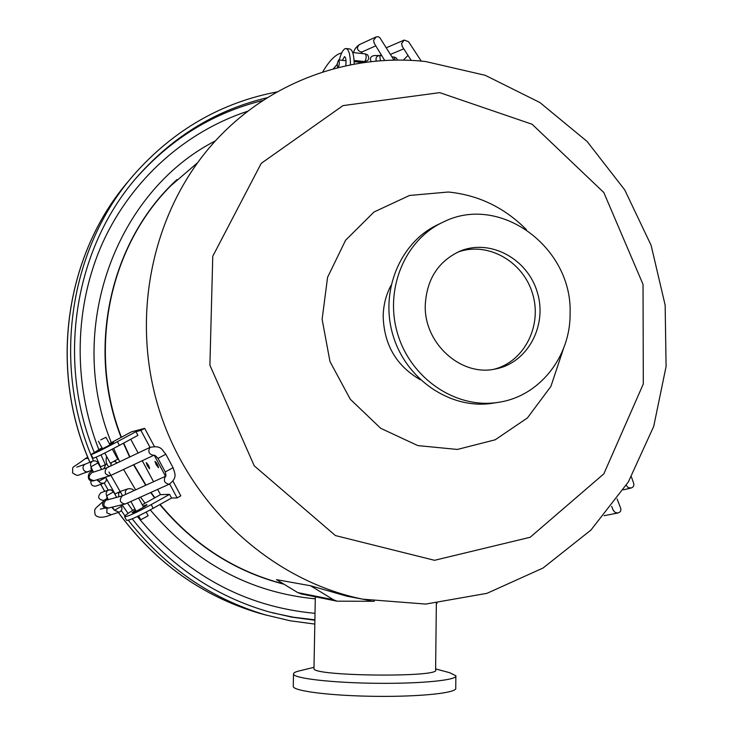 <?xml version="1.0" encoding="UTF-8"?>
<svg xmlns="http://www.w3.org/2000/svg" width="733" height="733" viewBox="0 0 733 733"><rect width="100%" height="100%" fill="white"/><g stroke="black" fill="none" stroke-linecap="round" stroke-linejoin="round"><path stroke-width="1.1" d="M293.264 686.097L293.264 686.5C293.447 691.164 331.976 695.947 376.68 696.35C421.402 696.817 457.649 692.795 455.743 688.131L455.853 676.266M300.466 670.622L298.258 671.162C294.923 672.069 293.347 673.041 293.512 674.076C293.704 678.41 332.214 682.881 376.872 683.303C421.548 683.788 457.768 680.077 455.862 675.753L449.714 672.729L435.622 668.908M313.971 668.304L313.971 668.588C311.791 676.312 441.88 677.64 435.613 669.852L436.346 603.332M315.502 596.836L322.144 598.174M374.343 601.28L337.043 601.179L333.488 599.75L310.59 585.768L346.975 596.222L355.267 597.771M333.488 599.75L297.754 592.594L276.451 579.638L310.59 585.768M101.969 447.781L91.066 454.57C93.403 454.084 102.171 449.787 117.381 441.687L135.944 431.682L140.919 430.39L144.676 428.365L131.399 431.856L109.4 443.703M144.676 428.365L154.397 446.498M109.739 444.345L113.606 442.613L107.385 446.296L98.653 450.566L102.263 448.321M135.944 431.682L137.923 435.375L119.369 445.398C104.178 453.507 95.4 457.786 93.045 458.235L91.066 454.57M140.919 430.39L150.027 447.377M154.278 455.303L165.521 476.267M169.662 483.982L177.129 497.918L171.54 498.028L153.188 508.29C138.116 516.508 129.228 520.531 126.552 520.366L126.525 520.311M172.933 481.077L180.84 495.838L177.129 497.918M142.981 506.118L146.976 504.634C147.919 505.129 132.325 513.613 132.132 512.697L135.559 510.15M171.54 498.028L169.57 494.354L160.481 494.638L142.266 504.78M134.954 509.023C127.881 513.32 124.427 515.885 124.583 516.719C127.249 516.857 136.118 512.816 151.209 504.597L169.57 494.354M130.74 439.259L138.125 453.012M142.257 460.7L153.545 481.718M157.668 489.406L160.481 494.638M147.333 465.757L146.197 462.587C148.048 464.282 149.193 466.353 149.614 468.799L147.333 465.757M156.111 464.594L154.956 461.332C156.889 463.064 158.062 465.198 158.484 467.736L156.111 464.594M408.006 55.406L403.287 60.152M350.484 64.852C350.328 54.563 348.78 49.12 345.848 48.515C343.411 48.836 341.23 52.675 339.297 60.024M342.348 60.353L344.501 56.633C345.912 57.339 346.333 60.399 345.765 65.833M346.223 48.561L349.559 48.928C352.381 49.441 353.938 54.508 354.231 64.138M526.441 229.676C504.414 207.521 478.347 194.969 448.239 192.019L409.49 195.473L373.986 212.02L345.591 240.241L327.578 277.312L322.117 319.295L329.969 361.525L350.292 399.265L380.729 428.319L417.81 445.591L457.383 449.448L495.187 439.8L527.394 417.966L550.877 386.456L563.512 348.569M420.44 379.813C396.443 366.005 384.019 344.822 383.167 316.253C383.386 305.185 385.979 294.923 390.973 285.439M297.754 592.594L301.428 593.996M177.029 179.548C110.582 240.195 85.77 347.689 121.11 437.39M123.419 443.208L129.613 457.044M133.543 464.777L145.711 485.283M150.696 492.539L154.636 497.89M159.858 504.561C193.686 545.123 235.046 571.667 283.937 584.192M315.007 613.338C244.437 606.75 185.22 574.47 137.346 516.499M132.691 510.406L127.414 503.03M122.594 495.801L108.942 471.979M105.341 464.603L101.007 454.881M98.827 449.558C72.393 382.553 74.271 305.569 102.932 242.156C131.967 178.87 186.054 131.363 248.102 111.095M263.339 100.348C214.338 112.341 172.292 137.859 137.181 176.91L136.164 178.073M272.2 612.77L293.466 617.232L314.888 619.806M494.399 402.948L491.916 403.342C450.465 409.591 406.009 379.575 392.98 335.238C379.584 291.01 400.374 241.67 438.517 224.335L441.431 222.933M570.091 313.394C570.64 357.228 538.874 397.139 497.331 402.49C455.569 408.776 410.764 378.503 397.625 333.772C384.119 289.159 405.047 239.416 443.474 221.952C500.062 193.466 572.555 247.452 570.091 313.394M425.268 304.992C426.753 279.026 438.435 261.03 460.324 251.016C490.542 238.582 527.696 258.96 537.344 292.394C547.588 325.644 527.632 362.936 495.517 368.974C461.149 376.954 423.747 343.365 425.268 304.992M494.042 369.24C524.663 361.561 542.658 325.104 532.378 293.072C522.629 260.875 487.097 241.111 457.529 252.234M314.878 620.246L291.89 617.168L269.112 611.927C214.705 596.314 169.057 565.271 132.187 518.808M128.11 513.412L122.008 504.762M115.026 493.914L106.34 478.603M100.531 466.912L96.179 457.135M94.191 452.298C55.754 358.556 75.279 245.793 138.784 175.04C174.61 135.229 217.545 109.428 267.591 97.636M437.125 603.259L436.337 603.607M314.805 624.085L290.103 620.759L265.648 614.96C210.994 598.751 165.218 567.177 128.302 520.228M125.022 515.858L121.238 510.589M108.191 490.12L104.196 482.974M93.476 460.855C51.154 365.3 69.278 247.974 134.221 174.381C173.703 129.943 221.412 102.437 277.349 91.854M111.746 507.254L114.458 510.25L119.048 512.22C121.705 510.965 122.521 508.986 121.504 506.292L114.458 510.25L112.653 507.575M107.861 498.697L106.652 495.774L113.661 491.834M118.746 496.8L118.59 493.419L120.808 491.275M122.622 495.792L105.79 500.309C102.528 504.533 103.49 507.099 108.676 507.996C101.163 509.591 101.081 501.592 106.102 498.953L107.916 498.852M138.647 515.885L140.745 519.779L148.158 515.739L146.188 512.083M122.924 495.71L122.008 496.094C119.039 500.355 120.056 502.994 125.068 504.02L108.704 507.987M126.058 503.617L125.068 504.02M107.238 467.636L91.772 472.684C87.612 476.871 88.418 479.519 94.191 480.628L110.106 475.717C104.883 474.874 103.784 472.254 106.789 467.856L149.926 447.423C147.709 451.702 148.955 454.341 153.673 455.349C154.168 454.662 155.616 455.679 157.998 458.409L165.841 454.203C161.7 449.888 161.59 444.949 149.926 447.423M110.106 475.717L110.848 475.396M105.873 464.356L103.82 468.754M114.247 461.341L117.39 462.825M110.601 466.041L111.37 462.798M112.323 449.146L117.747 459.224L110.289 463.219L109.675 462.083M100.714 439.892L105.937 437.271L100.714 439.892M96.802 479.822L100.549 483.01L103.628 483.239C106.157 481.938 106.917 479.978 105.909 477.375L98.836 481.279L97.59 479.574M92.23 469.734L91.002 466.765L98.057 462.889M93.522 472.116L92.248 469.761M108.64 489.956L100.934 492.723C97.196 496.919 98.085 499.494 103.6 500.428L104.562 500.089M113.377 491.907L111.324 490.029L108.649 489.956C106.276 491.183 105.616 493.126 106.652 495.774L107.064 498.742M108.649 489.956L110.738 489.754L112.955 490.853L116.675 497.34M103.628 483.239L95.959 486.08C92.257 486.455 90.571 484.705 90.892 480.821M101.64 469.459L97.315 461.872L94.997 460.773L92.844 461.048C90.59 462.312 89.976 464.218 91.002 466.765L91.039 469.285L92.395 470.036M626.22 485.402L628.218 487.628L631.168 488.004L623.389 489.836M631.37 476.798L633.541 482.955C634.366 485.411 633.578 487.097 631.168 488.004M604.093 515.693L618.038 512.972L615.216 512.55L613.127 510.021M618.038 512.972C620.613 512.065 621.437 510.305 620.503 507.703L617.113 498.999M365.419 53.921L352.665 52.519M365.428 53.921L365.428 53.921C366.592 56.487 366.353 59.052 364.704 61.609L364.219 61.554M337.721 67.729L337.162 63.927L338.582 59.95C339.663 61.893 339.526 64.449 338.179 67.619M394.015 60.152L379.694 37.447L377.999 36.687L376.139 36.916L373.573 40.352L374.306 43.412M402.371 46.655L401.583 43.513L404.231 40.068L408.547 41.708L421.264 61.114M380.409 60.793L379.786 55.497C376.579 55.946 375.415 57.825 376.304 61.132M391.953 56.835L394.235 57.092L395.069 60.133M364.008 61.526L359.967 61.609M365.492 53.93L367.545 54.847C369.762 58.466 368.827 60.72 364.741 61.609L365.373 61.609M371.054 61.664C369.67 58.228 370.715 56.194 374.178 55.571L379.126 55.506M346.975 596.222L362.743 599.173L425.717 604.074L486.987 593.327L543.052 568.02L590.945 530.06L628.364 481.911L653.717 426.395L666.086 366.482L665.152 305.148L651.124 245.335L624.718 189.874L587.096 141.451L539.891 102.528L485.237 75.307L425.736 61.554C353.425 53.472 277.349 78.907 223.519 132.471C156.45 198.515 128.724 307.759 157.98 405.89C187.272 504.02 270.367 580.408 362.743 599.173L370.504 600.648M283.46 583.908C234.872 571.282 193.75 544.784 160.124 504.414M154.901 497.744L150.98 492.411M145.986 485.154L133.827 464.649M129.897 456.906L123.703 443.062M121.394 437.244C86.943 349.559 109.675 244.703 173.098 183.525M117.381 441.687L119.369 445.398M151.209 504.597L153.188 508.29M439.718 92.642L532.112 124.253L603.809 192.513L643.033 284.395L643.308 383.945L603.827 473.866L530.133 537.289L434.541 560.305L335.43 535.566L254.25 465.84L209.904 365.217L212.762 256.257L261.241 163.349L343.017 105.607L439.718 92.642M315.282 598.834C250.026 592.557 195.015 562.917 150.256 509.911M145.042 503.232L140.571 497.102M135.642 489.864L123.575 469.45M119.662 461.753L113.652 448.449M111.315 442.668C64.99 329.383 115.704 191.973 215.071 141.038M266.757 615.28L259.253 613.228C202.244 596.25 155.295 562.651 118.389 512.44M104.746 491.357L100.76 484.302M89.967 462.23C47.966 368.103 65.713 252.253 129.878 179.539C65.631 252.409 47.911 368.149 89.902 462.257M103.472 501.225C92.963 510.571 94.63 508.262 95.033 514.566C97.48 518.084 102.904 518.139 111.288 514.731L106.743 512.779L107.055 508.226M125.645 494.418C124.83 491.816 125.572 489.965 127.872 488.847L120.734 491.293M169.36 484.11L169.085 484.256C164.412 483.184 163.212 480.527 165.493 476.276L122.338 495.92M125.7 503.8L169.085 484.256C177.954 477.769 174.738 473.316 173.08 467.718L165.246 471.933M92.422 470.091L86.806 471.933L84.9 471.301L83.507 469.771C82.499 467.251 83.104 465.363 85.349 464.108L92.844 461.048M87.74 457.154L85.303 458.638L88.226 458.308M353.517 52.611C354.268 49.423 356.293 46.72 359.591 44.511C356.394 47.489 356.797 49.972 360.801 51.961L362.395 51.759M375.782 45.84L362.707 51.622M354.149 61.627L360.746 62.342L361.287 62.956M390.268 60.253L393.19 60.17M386.676 47.608L403.92 40.196M293.264 686.5L293.512 674.076M313.99 667.332L298.258 671.162M313.971 668.588L315.327 596.799M124.583 516.719L126.552 520.366M337.043 601.179L320.962 597.936M315.767 596.891L301.061 593.922M197.232 163.019L171.192 185.44M497.331 402.49L491.916 403.342M460.324 251.016L458.94 251.593M138.784 175.04L137.181 176.91M118.325 512.459C155.213 562.632 202.189 596.222 259.253 613.228L265.648 614.96M104.682 491.385L100.696 484.321M100.329 509.123L105.497 508.015M111.288 514.731L119.048 512.22M121.504 506.292L120.826 505.046M112.671 507.612L112.396 507.089M108.31 499.521L107.769 498.532M120.469 491.394L114.87 493.987M133.974 490.624C132.957 489.076 130.923 488.48 127.872 488.847M130.886 501.464L136.127 511.203M138.61 497.991L143.558 507.181M157.998 458.409L165.246 471.942C166.089 475.195 166.162 476.642 165.493 476.276M173.08 467.718L165.841 454.213M110.582 475.534L153.673 455.349M94.191 480.637C86.192 483.139 87.016 471.383 92.935 471.035M100.329 467.022L105.809 464.383M107.045 463.897L105.992 464.31M115.502 461.533L115.026 460.92M108.942 466.82C106.258 464.383 105.479 460.892 106.597 456.375M110.014 444.849L105.937 437.28M110.289 463.219L104.792 453.012M102.538 448.825L98.451 441.248M88.363 471.695C75.783 475.305 79.448 477.091 72.512 472.904C73.502 464.401 69.177 470.824 85.303 458.638M76.809 467.132L85.349 464.108M613.429 510.773L611.643 506.356M341.715 52.913C335.668 54.251 329.309 60.637 322.63 72.072M333.277 68.902L337.134 64.394M354.076 60.454L364.686 61.599M359.83 62.241L359.756 61.068M362.441 51.741L361.369 53.472M360.81 62.351L363.202 62.672M346.003 60.747L338.637 59.95M375.818 37.062L359.591 44.521M384.715 60.509L373.986 42.871M402.032 46.124L411.222 60.418M390.432 54.389L403.791 48.864M380.986 54.379L380.528 55.58M379.941 55.516L381.801 55.726M397.561 60.115L396.351 58.026L394.308 57.101"/></g></svg>
